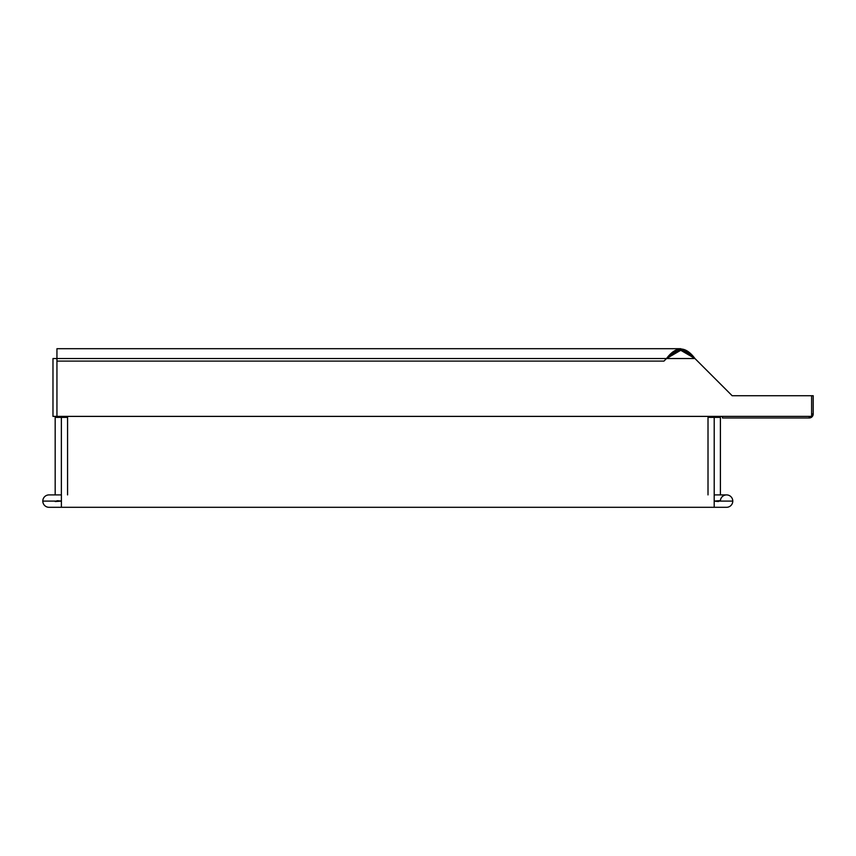 <?xml version="1.0" encoding="UTF-8"?>
<svg xmlns="http://www.w3.org/2000/svg" width="856" height="856" viewBox="0 0 856 856"><rect width="100%" height="100%" fill="white"/><g stroke="black" fill="none" stroke-linecap="round" stroke-linejoin="round"><path stroke-width="1.28" d="M694.965 358.546L666.514 358.546L680.745 350.286L694.965 358.546L732.158 395.729L811.616 395.729L811.616 416.39L56.945 416.39L56.945 361.093L663.967 361.093L666.514 358.546L694.965 358.546C685.485 345.845 676.005 345.845 666.514 358.546L680.745 348.702L694.965 358.546L732.158 395.729L811.616 395.729L811.616 416.39L56.945 416.39L56.945 361.093L663.967 361.093L666.514 358.546L56.945 358.546L666.514 358.546C676.005 347.889 685.485 347.889 694.965 358.546M56.945 348.702L56.945 358.546L56.945 348.702L680.745 348.702L56.945 348.702M56.945 358.546L56.945 361.093L56.945 358.546L52.976 358.546L56.945 358.546M52.976 416.39L52.976 358.546L52.976 416.39L56.945 416.39L52.976 416.39M722.475 416.39L722.475 417.974L722.475 416.39M811.616 414.015L813.2 414.015L813.2 395.729L813.2 414.015A3.97 3.97 0 0 1 809.23 417.974L722.475 417.974L809.23 417.974L809.23 416.39M811.616 395.729L813.2 395.729L811.616 395.729M714.204 501.092L718.73 500.717M714.193 494.907L726.583 494.907A6.195 6.195 0 0 1 732.779 501.102L714.193 501.102L714.193 507.298L61.397 507.298L61.397 494.907L61.397 501.102L42.8 501.102A6.195 6.195 0 0 0 48.995 507.298A6.195 6.195 0 0 1 42.8 501.102A6.195 6.195 0 0 1 48.995 494.907L48.995 494.907A6.195 6.195 0 0 0 42.8 501.102L61.397 501.102L61.397 507.298L714.193 507.298L714.193 494.907L714.193 501.102L732.779 501.102A6.195 6.195 0 0 0 726.583 494.907A6.195 6.195 0 0 0 720.399 500.653L720.399 500.685M732.779 501.102A6.195 6.195 0 0 1 726.583 507.298A6.195 6.195 0 0 0 732.779 501.102M715.648 501.327L714.204 501.124M718.58 501.488L716.568 501.381M718.58 500.728L720.399 500.653M714.204 417.386L714.204 494.907L714.204 417.386L720.399 417.386L714.204 417.386L714.204 416.39L714.204 417.386L708.008 417.386L714.204 417.386M61.375 417.386L61.375 494.907L61.375 417.386L67.57 417.386L61.375 417.386L61.375 416.39L61.375 417.386L55.18 417.386L61.375 417.386M55.18 501.52L61.375 501.124M59.931 500.888L61.375 501.092M56.999 500.728L59.011 500.824M56.175 416.39L55.18 417.386L55.18 494.907L48.995 494.907L61.397 494.907M720.399 494.907L720.399 417.386L719.415 416.39M67.57 494.907L67.57 417.386L66.586 416.39M61.397 507.298L48.995 507.298M714.193 507.298L726.583 507.298L714.193 507.298M708.008 494.907L708.008 417.386L709.003 416.39"/></g></svg>
